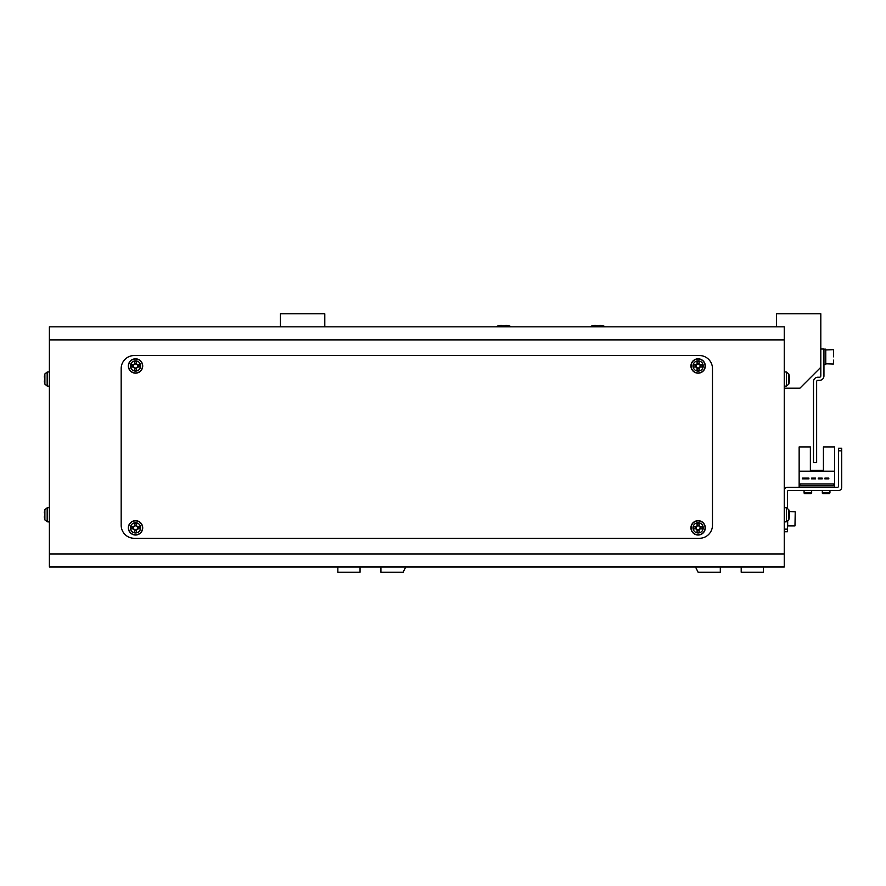 <?xml version="1.0" encoding="UTF-8"?>
<svg xmlns="http://www.w3.org/2000/svg" width="886" height="886" viewBox="0 0 886 886"><rect width="100%" height="100%" fill="white"/><g stroke="black" fill="none" stroke-linecap="round" stroke-linejoin="round"><path stroke-width="1.33" d="M322.172 567.007A5.216 5.216 0 0 0 322.194 567.007L337.854 567.007L337.854 572.223L360.048 572.223L360.048 567.007L380.925 567.007L380.925 572.223L403.119 572.223L405.733 567.007L695.51 567.007L698.113 572.223L720.307 572.223L720.307 567.007L741.194 567.007L741.194 572.223L763.378 572.223L763.378 567.007L779.049 567.007A5.216 5.216 0 0 0 779.06 567.007M784.265 561.79A5.216 5.216 0 0 0 784.265 561.779L784.265 522.618M784.265 521.976L784.265 527.192L784.265 521.976L786.48 521.776L786.48 507.811L784.265 507.612L784.265 483.468M784.265 449.523L784.265 398.622A5.216 5.216 0 0 0 784.265 398.611M776.435 326.823L776.435 313.777L820.813 313.777L820.813 367.291L799.925 388.179L784.265 388.179M280.419 326.823L280.419 313.777L324.797 313.777L324.797 326.823M672.009 326.823L429.223 326.823M787.399 531.766L784.265 531.766L787.399 531.766L787.399 529.152L787.399 531.766M784.265 490.512A3.134 3.134 0 0 1 787.399 487.378L837.259 487.378A1.307 1.307 0 0 0 838.566 486.071L838.566 448.216L841.7 448.216L841.7 487.378A3.134 3.134 0 0 1 838.566 490.512L788.706 490.512A1.307 1.307 0 0 0 787.399 491.819L787.399 508.066L787.399 491.819A1.307 1.307 0 0 1 788.706 490.512A1.307 1.307 0 0 0 787.399 491.819A1.307 1.307 0 0 1 788.706 490.512A1.307 1.307 0 0 0 787.399 491.819A1.307 1.307 0 0 1 788.706 490.512L838.566 490.512A3.134 3.134 0 0 0 841.7 487.378L841.7 450.83L841.7 487.378L841.7 450.83L841.7 487.378L841.7 450.83L838.566 450.83L838.566 448.216L841.7 448.216L841.7 450.83L838.566 450.83L838.566 486.071A1.307 1.307 0 0 1 837.259 487.378A1.307 1.307 0 0 0 838.566 486.071A1.307 1.307 0 0 1 837.259 487.378A1.307 1.307 0 0 0 838.566 486.071A1.307 1.307 0 0 1 837.259 487.378L787.399 487.378A3.134 3.134 0 0 0 784.265 490.512M787.399 521.522L787.399 529.152L787.399 521.522M834.656 487.378L834.656 446.921L823.426 446.921L823.426 470.411L810.369 470.411L823.426 470.411L810.369 470.411L810.369 446.921L799.15 446.921L799.15 487.378M834.656 471.197L799.15 471.197M808.907 478.108L802.384 478.108L802.384 478.894L808.907 478.894L808.907 478.108M822.175 478.108L818.254 478.108L818.254 478.894L822.175 478.894L822.175 478.108M833.87 483.989L799.925 483.989L799.925 485.816L833.87 485.816L833.87 483.989M828.809 478.108L824.888 478.108L824.888 478.894L828.809 478.894L828.809 478.108M811.62 478.894L815.541 478.894L815.541 478.108L811.62 478.108L811.62 478.894M822.119 492.915L829.949 492.915L829.218 493.646L822.85 493.646L822.119 490.512M829.949 492.915L829.949 490.512M803.846 492.915L811.676 492.915L810.945 493.646L804.577 493.646L803.846 490.512M811.676 492.915L811.676 490.512M795.229 514.168L794.975 525.885L795.229 511.787L789.193 511.532M795.229 515.065L795.229 519.683M784.265 527.192L784.265 524.578L784.265 527.192M784.265 553.949L784.265 567.007L49.383 567.007L49.383 553.949L784.265 553.949L784.265 326.823L49.383 326.823L49.383 553.949M134.229 355.541A13.057 13.057 0 0 0 121.172 368.598L121.172 525.232A13.057 13.057 0 0 0 134.229 538.289L699.419 538.289A13.057 13.057 0 0 0 712.477 525.232L712.477 368.598A13.057 13.057 0 0 0 699.419 355.541L134.229 355.541M788.761 510.059L788.761 519.517M789.315 513.072L789.348 512.54A18.241 16.867 180 0 0 789.282 512.086A18.241 16.867 180 0 0 788.917 510.314A17.842 6.102 151.7 0 1 788.917 511.111A18.241 16.867 -0 0 1 789.348 513.326L789.348 514.611A18.241 6.966 180 0 1 788.917 515.519A17.842 14.763 52.6 0 1 788.939 516.483A17.842 14.763 52.6 0 1 788.917 517.435A18.241 6.966 -0 0 0 789.348 516.516L789.348 517.047A18.241 16.867 -0 0 1 789.282 517.502A18.241 16.867 -0 0 1 788.917 519.262M789.315 516.516A18.241 16.867 180 0 0 789.348 516.261L789.348 514.976A18.241 6.966 -0 0 0 789.282 514.788M788.761 374.313L788.761 383.771M789.315 377.314L789.348 376.783A18.241 16.867 180 0 0 789.282 376.328A18.241 16.867 180 0 0 788.917 374.568A17.842 6.102 151.7 0 1 788.917 375.354A18.241 16.867 -0 0 1 789.348 377.569L789.348 378.854A18.241 6.966 180 0 1 788.917 379.773A17.842 14.763 52.6 0 1 788.939 380.725A17.842 14.763 52.6 0 1 788.917 381.678A18.241 6.966 -0 0 0 789.348 380.77L789.348 381.301A18.241 16.867 -0 0 1 789.282 381.744A18.241 16.867 -0 0 1 788.917 383.516M789.315 380.758A18.241 16.867 180 0 0 789.348 380.504L789.348 379.23A18.241 6.966 -0 0 0 789.282 379.042M44.887 373.925L47.168 372.054L47.168 386.03L44.887 384.159L44.887 373.925A18.274 18.274 0 0 0 44.699 374.612L44.699 374.612M44.887 384.159A18.274 18.274 0 0 1 44.699 383.472L44.699 383.472M44.732 378.001A17.842 15.97 -90 0 0 44.732 380.072A17.842 15.97 -90 0 1 44.732 378.001L44.3 377.026A18.241 18.241 0 0 1 44.732 374.623M44.732 383.45A18.241 18.241 0 0 1 44.3 381.058L44.732 380.072M44.887 509.671L47.168 507.811L47.168 521.776L44.887 519.905L44.887 509.671A18.274 18.274 0 0 0 44.699 510.369L44.699 510.369M44.887 519.905A18.274 18.274 0 0 1 44.699 519.218L44.699 519.218M44.732 513.758A17.842 15.97 -90 0 0 44.732 515.829A17.842 15.97 -90 0 1 44.732 513.758L44.3 512.772A18.241 18.241 0 0 1 44.732 510.38M44.732 519.207A18.241 18.241 0 0 1 44.3 516.804L44.732 515.829M134.495 525.83L134.495 526.118A2.016 2.016 0 0 0 134.495 529.573A2.016 2.016 0 0 0 137.264 526.816A2.016 2.016 0 0 0 136.566 526.118L136.566 523.427A17.842 7.963 180 0 0 135.536 523.416A17.842 7.963 180 0 0 134.495 523.427L134.495 525.83A2.259 2.259 0 0 0 133.52 526.816L131.117 526.816A17.842 7.963 90 0 0 131.117 528.876L133.52 528.876A2.259 2.259 0 0 0 134.495 529.861L134.495 532.264A17.842 7.963 -0 0 0 135.536 532.276A17.842 7.963 -0 0 0 136.566 532.264L136.566 529.861A2.259 2.259 0 0 0 137.54 528.876L139.944 528.876A17.842 7.963 -90 0 0 139.944 526.816L137.54 526.816A2.259 2.259 0 0 0 136.566 525.83M135.536 522.729A5.117 5.117 0 0 0 130.419 527.846A5.117 5.117 0 0 0 135.536 532.962A5.117 5.117 0 0 0 140.641 527.846A5.117 5.117 0 0 0 135.536 522.729M142.712 527.846A7.177 7.177 0 0 0 135.536 520.669A7.177 7.177 0 0 0 128.348 527.846A7.177 7.177 0 0 0 135.536 535.022A7.177 7.177 0 0 0 142.712 527.846M136.566 530.681L134.495 530.681M138.371 526.816L138.371 528.876M136.566 526.118A2.016 2.016 0 0 0 134.495 526.118M134.495 525.01L136.566 525.01M132.69 528.876L132.69 526.816M697.083 525.83L697.083 526.118A2.016 2.016 0 0 0 697.083 529.573A2.016 2.016 0 0 0 699.84 526.816A2.016 2.016 0 0 0 699.154 526.118L699.154 523.427A17.842 7.963 180 0 0 698.113 523.416A17.842 7.963 180 0 0 697.083 523.427L697.083 525.83A2.259 2.259 0 0 0 696.097 526.816L693.705 526.816A17.842 7.963 90 0 0 693.705 528.876L696.097 528.876A2.259 2.259 0 0 0 697.083 529.861L697.083 532.264A17.842 7.963 -0 0 0 698.113 532.276A17.842 7.963 -0 0 0 699.154 532.264L699.154 529.861A2.259 2.259 0 0 0 700.128 528.876L702.532 528.876A17.842 7.963 -90 0 0 702.532 526.816L700.128 526.816A2.259 2.259 0 0 0 699.154 525.83M698.113 522.729A5.117 5.117 0 0 0 692.996 527.846A5.117 5.117 0 0 0 698.113 532.962A5.117 5.117 0 0 0 703.229 527.846A5.117 5.117 0 0 0 698.113 522.729M705.3 527.846A7.177 7.177 0 0 0 698.113 520.669A7.177 7.177 0 0 0 690.936 527.846A7.177 7.177 0 0 0 698.113 535.022A7.177 7.177 0 0 0 705.3 527.846M699.154 530.681L697.083 530.681M700.959 526.816L700.959 528.876M699.154 526.118A2.016 2.016 0 0 0 697.083 526.118M697.083 525.01L699.154 525.01M695.277 528.876L695.277 526.816M134.495 363.969L134.495 364.257A2.016 2.016 0 0 0 134.495 367.712A2.016 2.016 0 0 0 137.264 364.954A2.016 2.016 0 0 0 136.566 364.257L136.566 361.577A17.842 7.963 180 0 0 135.536 361.554A17.842 7.963 180 0 0 134.495 361.577L134.495 363.969A2.259 2.259 0 0 0 133.52 364.954L131.117 364.954A17.842 7.963 90 0 0 131.117 367.025L133.52 367.025A2.259 2.259 0 0 0 134.495 368L134.495 370.403A17.842 7.963 -0 0 0 135.536 370.414A17.842 7.963 -0 0 0 136.566 370.403L136.566 368A2.259 2.259 0 0 0 137.54 367.025L139.944 367.025A17.842 7.963 -90 0 0 139.944 364.954L137.54 364.954A2.259 2.259 0 0 0 136.566 363.969M135.536 360.868A5.117 5.117 0 0 0 130.419 365.984A5.117 5.117 0 0 0 135.536 371.101A5.117 5.117 0 0 0 140.641 365.984A5.117 5.117 0 0 0 135.536 360.868M142.712 365.984A7.177 7.177 0 0 0 135.536 358.808A7.177 7.177 0 0 0 128.348 365.984A7.177 7.177 0 0 0 135.536 373.161A7.177 7.177 0 0 0 142.712 365.984M136.566 368.82L134.495 368.82M138.371 364.954L138.371 367.025M136.566 364.257A2.016 2.016 0 0 0 134.495 364.257M134.495 363.149L136.566 363.149M132.69 367.025L132.69 364.954M697.083 363.969L697.083 364.257A2.016 2.016 0 0 0 697.083 367.712A2.016 2.016 0 0 0 699.84 364.954A2.016 2.016 0 0 0 699.154 364.257L699.154 361.577A17.842 7.963 180 0 0 698.113 361.554A17.842 7.963 180 0 0 697.083 361.577L697.083 363.969A2.259 2.259 0 0 0 696.097 364.954L693.705 364.954A17.842 7.963 90 0 0 693.705 367.025L696.097 367.025A2.259 2.259 0 0 0 697.083 368L697.083 370.403A17.842 7.963 -0 0 0 698.113 370.414A17.842 7.963 -0 0 0 699.154 370.403L699.154 368A2.259 2.259 0 0 0 700.128 367.025L702.532 367.025A17.842 7.963 -90 0 0 702.532 364.954L700.128 364.954A2.259 2.259 0 0 0 699.154 363.969M698.113 360.868A5.117 5.117 0 0 0 692.996 365.984A5.117 5.117 0 0 0 698.113 371.101A5.117 5.117 0 0 0 703.229 365.984A5.117 5.117 0 0 0 698.113 360.868M705.3 365.984A7.177 7.177 0 0 0 698.113 358.808A7.177 7.177 0 0 0 690.936 365.984A7.177 7.177 0 0 0 698.113 373.161A7.177 7.177 0 0 0 705.3 365.984M699.154 368.82L697.083 368.82M700.959 364.954L700.959 367.025M699.154 364.257A2.016 2.016 0 0 0 697.083 364.257M697.083 363.149L699.154 363.149M695.277 367.025L695.277 364.954M820.813 367.291L820.813 375.908A1.307 1.307 0 0 1 819.506 377.214L817.944 377.214A4.441 4.441 0 0 0 813.503 381.656L813.503 462.581L816.637 462.581L816.637 381.656A1.307 1.307 0 0 1 817.944 380.349L819.506 380.349A4.441 4.441 0 0 0 823.947 375.908L823.947 349.018L820.813 349.018M833.604 349.937L833.604 356.848M833.604 360.115L833.349 364.024L825.774 363.769L825.774 349.937L833.349 349.671M823.947 349.15L825.774 349.15L825.774 364.556L823.947 364.467M825.774 364.478L823.947 364.556M498.43 325.838L498.43 325.838A23.49 23.49 0 0 0 497.201 326.159L495.938 326.823L497.201 326.159L510.059 326.159A23.49 23.49 0 0 0 508.819 325.838L508.819 325.838M504.832 325.871A22.826 20.422 -0 0 0 502.417 325.871A22.826 20.422 0 0 1 504.832 325.871L505.972 325.406A23.468 23.468 0 0 1 508.808 325.871M498.453 325.871A23.468 23.468 0 0 1 501.277 325.406L502.417 325.871M591.183 326.159A23.49 23.49 0 0 1 592.413 325.838L592.413 325.838A23.49 23.49 0 0 0 591.183 326.159L589.921 326.823L591.183 326.159L604.042 326.159A23.49 23.49 0 0 0 602.801 325.838L602.801 325.838M598.814 325.871A22.826 20.422 -0 0 0 596.4 325.871A22.826 20.422 0 0 1 598.814 325.871L599.955 325.406A23.468 23.468 0 0 1 602.79 325.871M592.435 325.871A23.468 23.468 0 0 1 595.259 325.406L596.4 325.871M784.265 529.152L787.399 529.152L784.265 529.152M787.665 521.378L787.665 525.885L794.975 525.885M49.383 339.881L784.265 339.881M789.282 376.328A18.274 18.274 0 0 0 788.761 373.925L786.48 372.054L786.48 386.03L784.265 386.218M142.513 527.846A6.988 6.988 0 0 0 135.536 520.857A6.988 6.988 0 0 0 128.548 527.846A6.988 6.988 0 0 0 135.536 534.834A6.988 6.988 0 0 0 142.513 527.846M705.101 527.846A6.988 6.988 0 0 0 698.113 520.857A6.988 6.988 0 0 0 691.135 527.846A6.988 6.988 0 0 0 698.113 534.834A6.988 6.988 0 0 0 705.101 527.846M142.513 365.984A6.988 6.988 0 0 0 135.536 358.996A6.988 6.988 0 0 0 128.548 365.984A6.988 6.988 0 0 0 135.536 372.973A6.988 6.988 0 0 0 142.513 365.984M705.101 365.984A6.988 6.988 0 0 0 698.113 358.996A6.988 6.988 0 0 0 691.135 365.984A6.988 6.988 0 0 0 698.113 372.973A6.988 6.988 0 0 0 705.101 365.984M786.48 507.811L788.761 509.671A18.274 18.274 0 0 1 789.282 512.086M786.48 521.776L788.761 519.905A18.274 18.274 0 0 0 789.282 517.502M786.48 372.054L784.265 371.865M786.48 386.03L788.761 384.159A18.274 18.274 0 0 0 789.282 381.744M47.168 372.054L49.383 371.865M47.168 386.03L49.383 386.218M47.168 507.811L49.383 507.612M47.168 521.776L49.383 521.976M511.311 326.823L510.059 326.159M605.293 326.823L604.097 326.17"/></g></svg>
